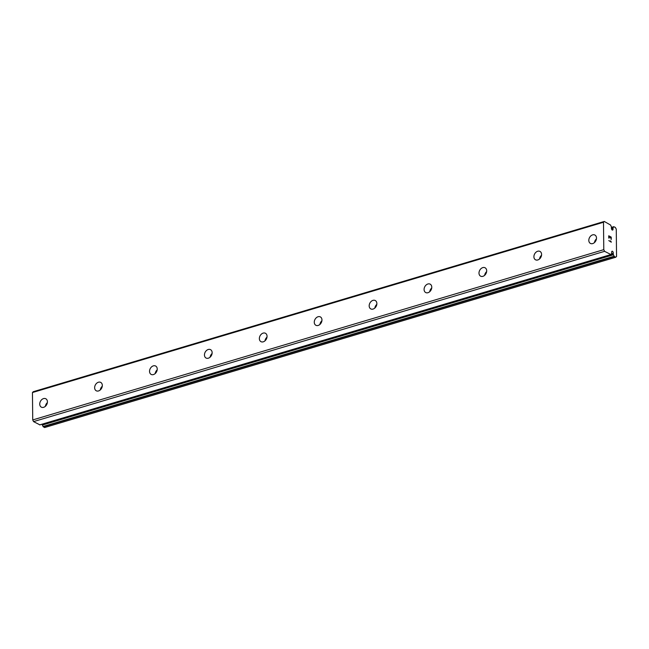 <?xml version="1.0" encoding="UTF-8"?>
<svg xmlns="http://www.w3.org/2000/svg" width="649" height="649" viewBox="0 0 649 649"><rect width="100%" height="100%" fill="white"/><g stroke="black" fill="none" stroke-linecap="round" stroke-linejoin="round"><path stroke-width="0.97" d="M611.707 251.723A1.355 0.73 73.4 0 0 611.715 252.493L611.601 253.824A3.099 1.663 73.4 0 0 610.912 254.538L604.592 251.333L603.781 249.654L603.497 222.258L604.284 221.447L610.604 225.057A3.099 1.663 73.4 0 0 611.317 226.525L611.455 227.994A1.355 0.73 73.4 0 0 611.723 229.462A1.355 0.73 73.4 0 0 612.607 230.087A1.355 0.73 73.4 0 0 612.989 229.584A1.355 0.73 73.4 0 0 612.981 228.813L613.094 227.483A3.099 1.663 73.4 0 0 613.776 226.769L615.309 227.393L616.266 229.146L616.55 256.542L615.625 257.28L614.092 256.25A3.099 1.663 73.4 0 0 613.378 254.781L613.232 253.313A1.355 0.73 73.4 0 0 612.972 251.836A1.355 0.73 73.4 0 0 612.08 251.22A1.355 0.73 73.4 0 0 611.707 251.723M611.601 229.219L612.981 228.813M592.699 243.586A4.754 3.537 118.3 0 1 590.403 243.416A4.754 3.537 118.3 0 1 588.992 238.954A4.754 3.537 118.3 0 1 592.61 234.873A4.754 3.537 118.3 0 1 594.914 235.052A4.754 3.537 118.3 0 1 596.317 239.513A4.754 3.537 118.3 0 1 592.699 243.586M594.452 242.58A4.754 3.537 118.3 0 1 596.447 238.889M537.794 259.965A4.754 3.537 118.3 0 1 535.49 259.787A4.754 3.537 118.3 0 1 534.086 255.325A4.754 3.537 118.3 0 1 537.705 251.244A4.754 3.537 118.3 0 1 540 251.423A4.754 3.537 118.3 0 1 541.412 255.884A4.754 3.537 118.3 0 1 537.794 259.965M539.546 258.959A4.754 3.537 118.3 0 1 541.534 255.26M482.888 276.336A4.754 3.537 118.3 0 1 480.584 276.158A4.754 3.537 118.3 0 1 479.173 271.696A4.754 3.537 118.3 0 1 482.791 267.615A4.754 3.537 118.3 0 1 485.095 267.794A4.754 3.537 118.3 0 1 486.507 272.256A4.754 3.537 118.3 0 1 482.888 276.336M484.641 275.33A4.754 3.537 118.3 0 1 486.628 271.639M427.975 292.707A4.754 3.537 118.3 0 1 425.679 292.529A4.754 3.537 118.3 0 1 424.268 288.067A4.754 3.537 118.3 0 1 427.886 283.994A4.754 3.537 118.3 0 1 430.19 284.165A4.754 3.537 118.3 0 1 431.593 288.627A4.754 3.537 118.3 0 1 427.975 292.707M429.727 291.701A4.754 3.537 118.3 0 1 431.723 288.01M373.07 309.078A4.754 3.537 118.3 0 1 370.766 308.908A4.754 3.537 118.3 0 1 369.362 304.446A4.754 3.537 118.3 0 1 372.98 300.365A4.754 3.537 118.3 0 1 375.276 300.544A4.754 3.537 118.3 0 1 376.688 305.006A4.754 3.537 118.3 0 1 373.07 309.078M374.822 308.072A4.754 3.537 118.3 0 1 376.809 304.381M318.164 325.457A4.754 3.537 118.3 0 1 315.86 325.279A4.754 3.537 118.3 0 1 314.449 320.817A4.754 3.537 118.3 0 1 318.067 316.736A4.754 3.537 118.3 0 1 320.371 316.915A4.754 3.537 118.3 0 1 321.782 321.377A4.754 3.537 118.3 0 1 318.164 325.457M319.916 324.451A4.754 3.537 118.3 0 1 321.904 320.752M263.251 341.828A4.754 3.537 118.3 0 1 260.955 341.65A4.754 3.537 118.3 0 1 259.543 337.188A4.754 3.537 118.3 0 1 263.161 333.107A4.754 3.537 118.3 0 1 265.465 333.286A4.754 3.537 118.3 0 1 266.869 337.748A4.754 3.537 118.3 0 1 263.251 341.828M265.003 340.822A4.754 3.537 118.3 0 1 266.999 337.131M208.345 358.199A4.754 3.537 118.3 0 1 206.041 358.021A4.754 3.537 118.3 0 1 204.638 353.559A4.754 3.537 118.3 0 1 208.256 349.487A4.754 3.537 118.3 0 1 210.552 349.657A4.754 3.537 118.3 0 1 211.963 354.119A4.754 3.537 118.3 0 1 208.345 358.199M210.098 357.193A4.754 3.537 118.3 0 1 212.085 353.502M153.44 374.57A4.754 3.537 118.3 0 1 151.136 374.4A4.754 3.537 118.3 0 1 149.724 369.93A4.754 3.537 118.3 0 1 153.342 365.858A4.754 3.537 118.3 0 1 155.646 366.036A4.754 3.537 118.3 0 1 157.058 370.498A4.754 3.537 118.3 0 1 153.44 374.57M155.192 373.564A4.754 3.537 118.3 0 1 157.18 369.873M98.526 390.949A4.754 3.537 118.3 0 1 96.23 390.771A4.754 3.537 118.3 0 1 94.819 386.309A4.754 3.537 118.3 0 1 98.437 382.229A4.754 3.537 118.3 0 1 100.741 382.407A4.754 3.537 118.3 0 1 102.144 386.869A4.754 3.537 118.3 0 1 98.526 390.949M100.279 389.944A4.754 3.537 118.3 0 1 102.274 386.244M43.621 407.321A4.754 3.537 118.3 0 1 41.317 407.142A4.754 3.537 118.3 0 1 39.914 402.68A4.754 3.537 118.3 0 1 43.532 398.6A4.754 3.537 118.3 0 1 45.828 398.778A4.754 3.537 118.3 0 1 47.239 403.24A4.754 3.537 118.3 0 1 43.621 407.321M45.373 406.315A4.754 3.537 118.3 0 1 47.361 402.623M604.284 221.447L33.237 391.72L32.45 392.54L32.734 419.935L33.545 421.607L39.857 424.835M42.193 424.195L42.331 425.063A3.099 1.663 73.4 0 1 43.045 426.523L44.578 427.553L615.625 257.28M611.074 237.315L610.068 236.78L610.084 237.875L609.906 236.69L608.9 236.147L608.762 238.061L608.738 235.798L611.236 237.145L611.098 239.327L611.074 237.315M610.076 237.867L610.068 236.78M608.908 236.147L608.924 238.151M611.236 237.145L608.738 235.806M611.261 239.408L611.236 237.153M610.628 240.852L610.96 241.761L608.786 240.584L610.96 241.752M610.928 241.396L611.285 242.134L610.92 241.396M611.285 242.191L608.786 240.584M32.45 392.54L603.497 222.258M32.734 419.935L603.781 249.654M611.658 253.783L613.232 253.313M33.545 421.607L604.592 251.333M611.431 228.221L612.964 227.758M611.455 227.969L613.094 227.483M611.455 227.458L613.776 226.769M611.455 227.442L613.792 226.744M43.264 426.847L614.311 256.574M43.045 426.523L614.092 256.25M42.331 425.063L613.378 254.781M42.201 424.641L613.24 254.359M39.646 424.9L610.693 254.619M611.455 227.393L613.881 226.671M39.767 424.917L610.814 254.635"/></g></svg>
